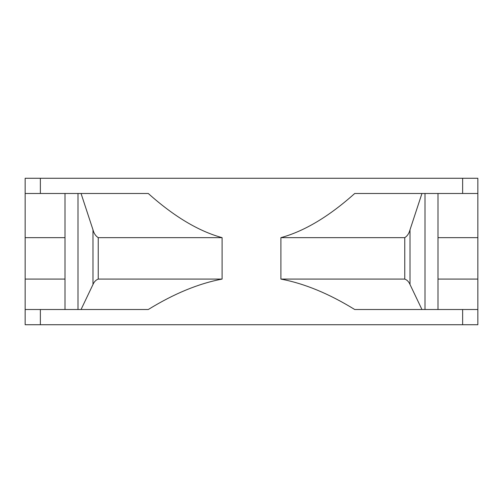 <?xml version="1.0" encoding="UTF-8"?>
<svg xmlns="http://www.w3.org/2000/svg" width="503" height="503" viewBox="0 0 503 503"><rect width="100%" height="100%" fill="white"/><g stroke="black" fill="none" stroke-linecap="round" stroke-linejoin="round"><path stroke-width="0.75" d="M280.907 237.655L280.907 279.083C304.447 283.541 329.05 293.683 354.722 309.515L477.85 309.515L477.85 178.269L462.634 178.269L462.634 193.485L354.722 193.485C329.05 216.46 304.447 231.185 280.907 237.655L404.764 237.655L404.764 279.083L404.764 237.655C407.329 236.02 409.077 233.398 410.008 229.802L421.948 193.485M280.907 279.083L404.764 279.083C407.116 279.982 408.864 281.787 410.008 284.491L421.948 309.515M81.052 193.485L92.986 229.802C93.923 233.398 95.671 236.02 98.236 237.655L222.093 237.655C198.553 231.185 173.95 216.46 148.278 193.485L25.15 193.485L25.15 237.655L65.006 237.655M98.236 237.655L98.236 279.083C95.884 279.982 94.13 281.787 92.986 284.491L81.052 309.515M25.15 237.655L25.15 279.083L65.006 279.083M25.15 279.083L25.15 324.731L477.85 324.731L477.85 309.515L477.85 324.731M25.15 324.731L25.15 309.515L148.278 309.515C173.95 293.683 198.553 283.541 222.093 279.083L222.093 237.655M98.236 279.083L222.093 279.083M437.994 279.083L477.85 279.083M437.994 237.655L477.85 237.655M462.634 193.485L477.85 193.485L477.85 178.269M462.634 178.269L25.15 178.269L25.15 193.485L25.15 178.269M410.008 229.802L410.008 284.491M92.986 229.802L92.986 284.491M425.004 193.485L425.004 309.515M77.996 193.485L77.996 309.515M40.366 178.269L40.366 193.485M40.366 309.515L40.366 324.731M462.634 309.515L462.634 324.731M437.994 193.485L437.994 309.515M65.006 193.485L65.006 309.515"/></g></svg>
